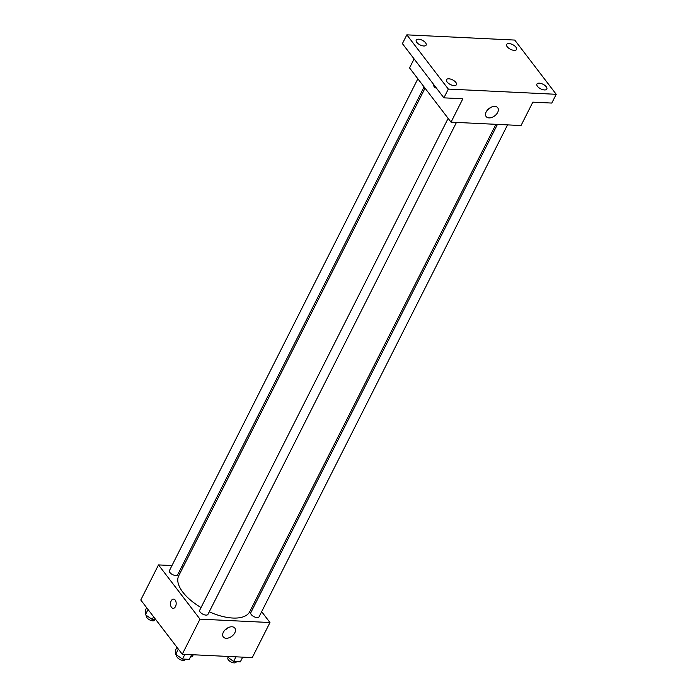 <?xml version="1.0" encoding="UTF-8"?>
<svg xmlns="http://www.w3.org/2000/svg" width="697" height="697" viewBox="0 0 697 697"><rect width="100%" height="100%" fill="white"/><g stroke="black" fill="none" stroke-linecap="round" stroke-linejoin="round"><path stroke-width="1.05" d="M192.982 654.744L191.902 656.888L190.525 656.827M191.902 656.888A8.782 4.077 26.8 0 0 192.546 656.156L193.252 654.762M209.867 655.563A29.579 13.731 -153.2 0 1 201.52 655.154M261.663 611.67L269.974 622.534L252.253 657.611L182.265 654.23L140.777 599.995L158.498 564.91L171.976 565.563M182.083 566.051L183.599 566.13M425.039 88.171L178.728 575.783A39.79 18.462 26.8 0 0 201.05 607.549M209.257 611.8A39.79 18.462 26.8 0 0 249.753 611.661L495.924 124.327M269.974 622.534L199.987 619.145L158.498 564.91M254.483 602.286L255.424 603.515M448.145 118.377L199.708 610.197A4.626 2.143 26.8 0 0 202.871 614.196A4.626 2.143 26.8 0 0 207.959 614.362L456.457 122.419M417.86 78.787L169.423 570.608A4.626 2.143 26.8 0 0 172.586 574.607A4.626 2.143 26.8 0 0 177.674 574.772L424.098 86.942M507.547 124.894L259.049 616.836A4.626 2.143 -153.2 0 1 255.564 617.307A4.626 2.143 -153.2 0 1 251.277 614.58A4.626 2.143 -153.2 0 1 250.798 612.672L497.44 124.397M199.987 619.145L182.265 654.23M234.811 632.806A7.275 4.644 -37.4 0 1 229.025 637.799A7.275 4.644 -37.4 0 1 223.301 636.953A7.275 4.644 -37.4 0 1 226.255 628.842A7.275 4.644 -37.4 0 1 234.845 628.11A7.275 4.644 -37.4 0 1 234.811 632.806M173.117 608.342A4.626 2.84 92.8 0 1 171.497 607.375A4.626 2.84 92.8 0 1 170.713 602.164A4.626 2.84 92.8 0 1 173.562 599.106A4.626 2.84 92.8 0 1 176.167 603.863A4.626 2.84 92.8 0 1 173.117 608.342A4.626 2.84 92.8 0 1 171.488 607.375A4.626 2.84 92.8 0 1 170.713 602.164A4.626 2.84 92.8 0 1 173.562 599.106M227.797 627.849A7.275 4.644 -37.4 0 1 224.887 630.071M556.223 94.304L448.319 89.077L406.839 34.85L514.734 40.069L556.223 94.304L551.789 103.069L532.83 102.154L521.025 125.538L451.037 122.158L409.548 67.923L414.105 58.905M406.839 34.85L402.404 43.623L443.893 97.85L448.319 89.077M451.037 122.158L462.852 98.765L443.893 97.85M497.667 112.435A7.275 4.644 -37.4 0 1 491.89 117.427A7.275 4.644 -37.4 0 1 486.157 116.573A7.275 4.644 -37.4 0 1 489.111 108.462A7.275 4.644 -37.4 0 1 497.71 107.739A7.275 4.644 -37.4 0 1 497.667 112.435M434.353 87.003A4.626 2.84 92.8 0 1 433.377 84.102A4.626 2.84 92.8 0 0 434.353 87.003A4.626 2.84 92.8 0 0 435.973 87.961A4.626 2.84 92.8 0 1 434.353 87.003M490.653 107.469A7.275 4.644 -37.4 0 1 487.752 109.699M448.877 78.796A5.55 2.57 -153.2 0 1 454.479 81.052A5.55 2.57 -153.2 0 1 456.422 84.686A5.55 2.57 -153.2 0 1 454.061 85.574A5.55 2.57 -153.2 0 1 448.467 83.318A5.55 2.57 -153.2 0 1 446.524 79.685A5.55 2.57 -153.2 0 1 448.877 78.796M539.278 83.17A5.55 2.57 -153.2 0 1 544.88 85.426A5.55 2.57 -153.2 0 1 546.823 89.059A5.55 2.57 -153.2 0 1 544.462 89.948A5.55 2.57 -153.2 0 1 538.859 87.691A5.55 2.57 -153.2 0 1 536.917 84.058A5.55 2.57 -153.2 0 1 539.278 83.17M508.993 43.58A5.55 2.57 -153.2 0 1 514.595 45.836A5.55 2.57 -153.2 0 1 516.538 49.47A5.55 2.57 -153.2 0 1 514.177 50.358A5.55 2.57 -153.2 0 1 508.575 48.102A5.55 2.57 -153.2 0 1 506.632 44.469A5.55 2.57 -153.2 0 1 508.993 43.58M418.592 39.206A5.55 2.57 -153.2 0 1 424.194 41.463A5.55 2.57 -153.2 0 1 426.137 45.096A5.55 2.57 -153.2 0 1 423.776 45.985A5.55 2.57 -153.2 0 1 418.183 43.728A5.55 2.57 -153.2 0 1 416.24 40.095A5.55 2.57 -153.2 0 1 418.592 39.206M242.695 657.149L240.334 661.828L233.6 661.497L226.769 656.382M235.961 656.827L233.6 661.497M228.058 657.698L227.91 657.985A4.626 2.143 26.8 0 0 231.064 661.984A4.626 2.143 26.8 0 0 236.161 662.15L236.422 661.636M191.605 654.675L189.244 659.353L182.509 659.031L175.688 654.344L175.6 649.987L176.96 647.295M178.336 649.09L175.688 654.344M184.871 654.352L182.509 659.031M176.968 655.224L176.82 655.511A4.626 2.143 26.8 0 0 179.974 659.51A4.626 2.143 26.8 0 0 185.071 659.676L185.332 659.162M155.788 619.607L152.225 619.441L145.403 614.754L145.316 610.398L146.675 607.706M148.052 609.509L145.403 614.754M153.593 616.74L152.225 619.441M146.684 615.634L146.536 615.921A4.626 2.143 26.8 0 0 149.689 619.921A4.626 2.143 26.8 0 0 154.786 620.086L155.048 619.572"/></g></svg>
